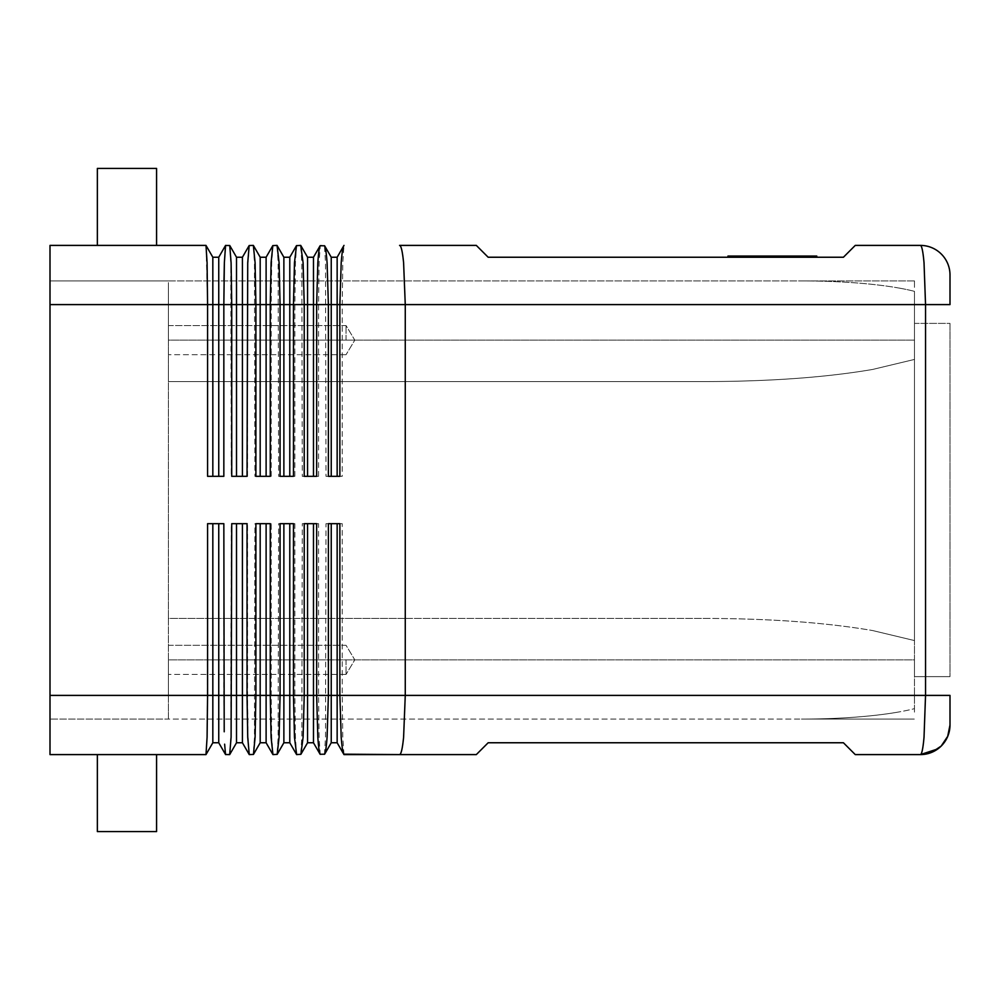 <?xml version="1.0" encoding="UTF-8"?>
<svg xmlns="http://www.w3.org/2000/svg" width="1000" height="1000" viewBox="0 0 1000 1000"><rect width="100%" height="100%" fill="white"/><g stroke="black" fill="none" stroke-linecap="round" stroke-linejoin="round"><path stroke-width="0.75" stroke-dasharray="5 3.75" d="M339.875 476.312L325.988 476.312L342.238 476.312L342.238 304.6L342.775 262.738L343.988 245.4M399.575 245.4C401.138 245.662 402.475 251.438 403.6 262.738L405.262 304.6L405.262 695.4L925.537 695.4L925.537 304.6L924.025 262.738C923.012 251.438 921.8 245.662 920.4 245.4L855.263 245.4L843.425 257.238L488.162 257.238L476.312 245.4L399.575 245.4M950 323.375L950 676.625L950 323.375L950 676.625L950 323.375L914.475 323.375L914.475 500L914.475 323.375L914.475 500L914.475 323.375L950 323.375M225.538 245.475L218.75 257.238L212.825 257.238L206.025 245.463L207.575 304.6L50 304.6L168.425 304.6L168.425 287.863L168.425 381.575L168.425 369.438L168.425 381.575L706.475 381.575C770.95 381.4 826.363 377.35 872.688 369.438C826.363 377.35 770.95 381.4 706.475 381.575L168.425 381.575L168.425 304.6L50 304.6L50 287.863L50 712.138L50 245.4L205.987 245.4M168.425 695.4L168.425 618.425L706.475 618.425C770.95 618.6 826.363 622.65 872.688 630.562C826.363 622.65 770.95 618.6 706.475 618.425L168.425 618.425L168.425 630.562L168.425 618.425L706.475 618.425L405.262 618.425L405.262 381.575L168.425 381.575L168.425 618.425L168.425 381.575L168.425 618.425L168.425 381.575L706.475 381.575L405.262 381.575L405.262 618.425L168.425 618.425L168.425 695.4L50 695.4L168.425 695.4M914.475 712.138L914.475 708.65A136.387 23.688 0 0 1 897.9 712.138A136.387 23.688 0 0 0 914.475 708.65L914.475 712.138M920.413 754.6L920.462 754.6C921.812 754.275 923.025 748.5 924.025 737.262L925.537 695.4L950 695.4L950 725L947.7 736.338L943.787 743.125L937.812 748.913M920.4 754.6L855.263 754.6L843.425 742.763L488.162 742.763L476.312 754.6L399.575 754.6C401.138 754.338 402.475 748.562 403.6 737.262L405.262 695.4L342.238 695.4L342.238 523.688L325.988 523.688L325.5 737.262L324.438 754.538L320.262 754.525L319.088 737.262L318.562 695.4L318.562 523.688L302.3 523.688L301.812 737.262L300.75 754.538L296.625 754.6L295.413 737.262L294.875 695.4L294.875 523.688L278.625 523.688L278.137 737.262L277.075 754.538L272.95 754.6L271.725 737.262L271.2 695.4L271.2 523.688L254.938 523.688L254.45 737.262L253.388 754.538L249.262 754.6L248.05 737.262L247.512 695.4L247.512 523.688L231.262 523.688L230.775 737.262L229.713 754.538L225.588 754.6M224.213 731.775L223.837 695.4L218.75 695.4L218.75 742.763L225.538 754.525L224.625 744.175M207.087 737.262L206.025 754.538L212.825 742.763L212.825 523.688L207.575 523.688L207.087 737.262M205.987 754.6L50 754.6L50 695.4L218.75 695.4L218.75 523.688L207.575 523.688L223.837 523.688L212.825 523.688M343.988 754.6L342.775 737.262L342.238 695.4L337.15 695.4L337.15 523.688L328.387 523.688M225.588 245.4L229.713 245.463L230.775 262.738L231.262 476.312L247.512 476.312L231.737 476.312M247.512 476.312L247.512 304.6L248.05 262.738L249.262 245.4L253.388 245.463L254.45 262.738L254.938 476.312L271.2 476.312L255.9 476.312M271.2 476.312L271.2 304.6L271.725 262.738L272.95 245.4L277.075 245.463L278.137 262.738L278.625 476.312L294.875 476.312L280.062 476.312M294.875 476.312L294.875 304.6L295.413 262.738L296.625 245.4L300.75 245.463L301.812 262.738L302.3 476.312L318.562 476.312L304.225 476.312M318.562 476.312L318.562 304.6L319.088 262.738L320.312 245.4L324.438 245.463L325.5 262.738L325.988 476.312M126.975 245.4L97.362 245.4L126.975 245.4M97.362 245.4L97.362 168.425L156.575 168.425L126.975 168.425L156.575 168.425L156.575 245.4M126.975 754.6L97.362 754.6L126.975 754.6M97.362 754.6L97.362 831.575L156.575 831.575L126.975 831.575L156.575 831.575L156.575 754.6M914.475 291.35A136.387 23.688 0 0 0 897.9 287.863A136.387 23.688 0 0 1 914.475 291.35L914.475 359.438L872.688 369.438L914.475 359.438L914.475 291.35M168.425 340.138L168.425 369.438L168.425 340.138L914.475 340.138L168.425 340.138L168.425 280.925L801.45 280.925A136.387 23.688 0 0 1 897.9 287.863A136.387 23.688 0 0 0 801.45 280.925L168.425 280.925L168.425 340.138M346.05 340.138L346.05 325.562L346.05 340.138M168.425 659.862L168.425 719.075L168.425 712.138L168.425 719.075L50 719.075L801.45 719.075L168.425 719.075L168.425 630.562L168.425 659.862L914.475 659.862L914.475 708.65L914.475 640.562L914.475 659.862L168.425 659.862M346.05 659.862L346.05 674.438L346.05 659.862M793.363 256.05L750.975 256.05L793.763 256.05L793.363 257.238L781.012 257.238L785.675 257.238L785.675 256.05M785.675 257.238L775.325 257.238L775.325 256.05L775.325 257.238L769.412 257.238L769.412 256.05L769.412 257.238L759.062 257.238L759.062 256.05M759.062 257.238L793.363 257.238M784.087 256.05L757.688 256.05L784.087 256.05L784.087 257.238L787.05 257.238L757.688 257.238L784.087 257.238L784.087 256.05M813.337 256.05L731.4 256.05L813.337 256.05L813.337 257.238L772.362 257.238L813.337 257.238M727.975 256.05L772.362 256.05L772.362 257.238L816.762 257.238L731.4 257.238L816.762 256.05M731.4 257.238L731.4 256.05M772.362 257.238L772.362 256.05M755.65 257.238L790.8 257.238L790.8 256.05L793.763 256.05L737.325 256.05L790.8 256.05L790.8 257.238L755.65 257.238L755.65 256.05M786.712 257.238L800.588 257.238L797.625 257.238L797.625 256.05L800.588 256.05L744.15 256.05L797.625 256.05L797.625 257.238L786.712 257.238L786.712 256.05M776.825 257.238L744.15 257.238L788.713 257.238L788.713 256.05L788.713 257.238L776.825 257.238L776.825 256.05M760.65 257.238L757.688 257.238L760.65 257.238L760.65 256.05L760.65 257.238M914.475 500L914.475 676.625L914.475 500M872.688 630.562L914.475 640.562L914.475 359.438L914.475 640.562L872.688 630.562M897.9 712.138A136.387 23.688 0 0 1 801.45 719.075L914.475 719.075L801.45 719.075A136.387 23.688 0 0 0 897.9 712.138M914.475 280.925L801.45 280.925L914.475 280.925L914.475 287.863L914.475 280.925M50 280.925L168.425 280.925L50 280.925L50 287.863L50 280.925M343.95 245.475L337.15 257.238L337.15 476.312L328.387 476.312M337.15 257.238L331.238 257.238L331.238 476.312M342.238 476.312L337.15 476.312M331.238 257.238L324.438 245.463M320.262 245.475L313.475 257.238L313.475 476.312L302.3 476.312M316.663 476.312L313.475 476.312M313.475 257.238L307.55 257.238L307.55 476.312M307.55 257.238L300.75 245.463M296.588 245.475L289.788 257.238L289.788 476.312L278.625 476.312M293.463 476.312L289.788 476.312M289.788 257.238L283.875 257.238L283.875 476.312M283.875 257.238L277.075 245.463M272.9 245.475L266.112 257.238L266.112 476.312L254.938 476.312M270.25 476.312L266.112 476.312M266.112 257.238L260.188 257.238L260.188 476.312M260.188 257.238L253.388 245.463M249.225 245.475L242.425 257.238L242.425 476.312L231.262 476.312M247.037 476.312L242.425 476.312M242.425 257.238L236.513 257.238L236.513 476.312M236.513 257.238L229.713 245.463M218.75 257.238L218.75 476.312L223.837 476.312L207.575 476.312L223.837 476.312L223.988 280.925M224.325 264.375L224.363 262.738M212.825 476.312L207.575 476.312L207.575 304.6L212.825 304.6L212.825 476.312L218.75 476.312M212.825 257.238L212.825 304.6L950 304.6M343.95 754.525L337.15 742.763L337.15 695.4L331.238 695.4L331.238 523.688M342.238 523.688L325.988 523.688M337.15 742.763L331.238 742.763L331.238 695.4L313.475 695.4L313.475 523.688L302.3 523.688M331.238 742.763L324.438 754.538M339.875 523.688L337.15 523.688M249.225 754.525L242.425 742.763L236.513 742.763L236.513 695.4L223.837 695.4L223.837 523.688L218.75 523.688M50 304.6L50 695.4M320.262 754.525L313.475 742.763L313.475 695.4L307.55 695.4L307.55 523.688L304.225 523.688M318.562 523.688L307.55 523.688M313.475 742.763L307.55 742.763L307.55 695.4L289.788 695.4L289.788 523.688L278.625 523.688M307.55 742.763L300.75 754.538M316.663 523.688L313.475 523.688M296.588 754.525L289.788 742.763L289.788 695.4L283.875 695.4L283.875 523.688L280.062 523.688M294.875 523.688L283.875 523.688M289.788 742.763L283.875 742.763L283.875 695.4L266.112 695.4L266.112 523.688L254.938 523.688M283.875 742.763L277.075 754.538M293.463 523.688L289.788 523.688M272.9 754.525L266.112 742.763L266.112 695.4L260.188 695.4L260.188 523.688L255.9 523.688M271.2 523.688L260.188 523.688M266.112 742.763L260.188 742.763L260.188 695.4L242.425 695.4L242.425 523.688L231.737 523.688M260.188 742.763L253.388 754.538M270.25 523.688L266.112 523.688M247.037 523.688L231.262 523.688M242.425 742.763L242.425 695.4L236.513 695.4L236.513 523.688M247.512 523.688L242.425 523.688M236.513 742.763L229.713 754.538M218.75 742.763L212.825 742.763M50 712.138L50 719.075L50 712.138M786.538 257.238L786.538 256.05M781.4 257.238L781.4 256.05M763.337 257.238L763.337 256.05M758.2 257.238L758.2 256.05M751.375 257.238L751.375 256.05L751.375 257.238M753.938 257.238L753.938 256.05L753.938 257.238M790.8 257.238L790.8 256.05M742.85 257.238L742.85 256.05M737.712 257.238L737.712 256.05M799.4 257.238L799.4 256.05L799.4 257.238M747.113 257.238L747.113 256.05L747.113 257.238M168.425 325.562L346.05 325.562L354.8 340.138L346.05 354.7L354.8 340.138L346.05 325.562L168.425 325.562M168.425 645.3L346.05 645.3L354.8 659.862L346.05 674.438L354.8 659.862L346.05 645.3L168.425 645.3M781.012 257.238L781.012 256.05M763.725 257.238L763.725 256.05M750.975 257.238L750.975 256.05M793.763 257.238L793.763 256.05L793.763 257.238M787.05 257.238L787.05 256.05M757.688 257.238L757.688 256.05L757.688 257.238M737.325 257.238L737.325 256.05M800.588 257.238L800.588 256.05L800.588 257.238M744.15 257.238L744.15 256.05M914.475 676.625L950 676.625L914.475 676.625M346.05 354.7L168.425 354.7L346.05 354.7M346.05 674.438L168.425 674.438L346.05 674.438"/><path stroke-width="1.5" d="M224.625 744.175L225.538 754.525L229.675 754.6L231.1 737.262L231.737 523.688L247.037 523.688L247.037 695.4L247.725 737.262L249.262 754.6L253.45 754.438L255.1 737.262L255.9 695.4L255.9 523.688L270.25 523.688L270.25 695.4L271.087 737.262L272.95 754.6L277.162 754.375L279.1 737.262L280.062 695.4L280.062 523.688L293.463 523.688L293.463 695.4L294.462 737.262L296.625 754.6L300.887 754.3L303.1 737.262L304.225 695.4L304.225 523.688L316.663 523.688L316.663 695.4L317.825 737.262C318.5 747.013 319.262 752.675 320.112 754.262L324.625 754.2C325.538 752.537 326.35 746.888 327.088 737.262L328.387 695.4L328.387 523.688L339.875 523.688L339.875 695.4L341.2 737.262C341.95 746.812 342.8 752.45 343.738 754.163L399.575 754.6C401.138 754.338 402.475 748.562 403.6 737.262L405.262 695.4L337.15 695.4L337.15 742.763L331.238 742.763L324.625 754.2M343.988 245.4L343.738 245.837C342.8 247.55 341.95 253.188 341.2 262.738L339.875 304.6L925.537 304.6L924.025 262.738C923.012 251.438 921.8 245.662 920.4 245.4A29.6 29.6 0 0 1 941.325 254.062A29.6 29.6 0 0 0 920.4 245.4L855.263 245.4L843.425 257.238L488.162 257.238L476.312 245.4L399.575 245.4C401.138 245.662 402.475 251.438 403.6 262.738L405.262 304.6L405.262 695.4L925.537 695.4L924.025 737.262C923.025 748.5 921.812 754.275 920.413 754.6L937.812 748.913M343.988 754.6L476.312 754.6L488.162 742.763L843.425 742.763L855.263 754.6L920.4 754.6A29.6 29.6 0 0 0 941.325 745.938A29.6 29.6 0 0 1 920.4 754.6M950 304.6L950 275A29.6 29.6 0 0 0 941.325 254.062A29.6 29.6 0 0 1 950 275L950 304.6L925.537 304.6L925.537 695.4L950 695.4L950 725A29.6 29.6 0 0 1 941.325 745.938A29.6 29.6 0 0 0 950 725L947.7 736.338L941.188 746.075L931.875 752.25L920.462 754.6M225.588 754.6L218.75 742.763L212.825 742.763L205.987 754.6L207.087 737.262L207.575 695.4L207.575 523.688L223.837 523.688L224.213 731.775M212.825 523.688L212.825 695.4L50 695.4L50 754.6L205.987 754.6M207.087 262.738L205.987 245.4L50 245.4L50 304.6L207.575 304.6L207.087 262.738M205.987 245.4L212.825 257.238L212.825 304.6L207.575 304.6L207.575 476.312L223.837 476.312L223.837 304.6L231.737 304.6L231.1 262.738L229.737 245.5L225.538 245.475L224.363 262.738L225.588 245.4M337.15 476.312L337.15 304.6L339.875 304.6L339.875 476.312L328.387 476.312L328.387 304.6L327.088 262.738C326.35 253.113 325.538 247.463 324.625 245.8L320.112 245.738C319.262 247.325 318.5 252.987 317.825 262.738L316.663 304.6L316.663 476.312L304.225 476.312L304.225 304.6L303.1 262.738L300.712 245.4L296.475 245.65L294.462 262.738L293.463 304.6L293.463 476.312L280.062 476.312L280.062 304.6L279.1 262.738L277.038 245.4L272.838 245.588L271.087 262.738L270.25 304.6L270.25 476.312L255.9 476.312L255.9 304.6L255.1 262.738L253.35 245.4L249.188 245.525L247.725 262.738L247.037 476.312L231.737 476.312L231.737 304.6L236.513 304.6L236.513 257.238L229.737 245.5M156.575 245.4L156.575 168.425L97.362 168.425L97.362 245.4M156.575 754.6L156.575 831.575L97.362 831.575L97.362 754.6M816.762 257.238L816.762 256.05L727.975 256.05L727.975 257.238M772.362 257.238L772.362 256.05M343.738 245.837L337.15 257.238L331.238 257.238L324.625 245.8M331.238 476.312L331.238 304.6L337.15 304.6L337.15 257.238M313.475 476.312L313.475 304.6L331.238 304.6L331.238 257.238M50 695.4L50 304.6M320.112 245.738L313.475 257.238L307.55 257.238L300.887 245.7M307.55 476.312L307.55 304.6L313.475 304.6L313.475 257.238M289.788 476.312L289.788 304.6L307.55 304.6L307.55 257.238M296.475 245.65L289.788 257.238L283.875 257.238L277.162 245.625M283.875 476.312L283.875 304.6L289.788 304.6L289.788 257.238M266.112 476.312L266.112 304.6L283.875 304.6L283.875 257.238M272.838 245.588L266.112 257.238L260.188 257.238L253.45 245.562M260.188 476.312L260.188 304.6L266.112 304.6L266.112 257.238M242.425 476.312L242.425 304.6L260.188 304.6L260.188 257.238M249.188 245.525L242.425 257.238L236.513 257.238M236.513 476.312L236.513 304.6L242.425 304.6L242.425 257.238M223.988 280.925L224.325 264.375M224.363 262.738L223.837 304.6L218.75 304.6L218.75 257.238L212.825 257.238M225.538 245.475L218.75 257.238M218.75 476.312L218.75 304.6L212.825 304.6L212.825 476.312M343.738 754.163L337.15 742.763M331.238 523.688L331.238 742.763M337.15 523.688L337.15 695.4L313.475 695.4L313.475 742.763L307.55 742.763L300.887 754.3M320.112 754.262L313.475 742.763M307.55 523.688L307.55 742.763M313.475 523.688L313.475 695.4L289.788 695.4L289.788 742.763L283.875 742.763L277.162 754.375M296.475 754.35L289.788 742.763M283.875 523.688L283.875 742.763M289.788 523.688L289.788 695.4L266.112 695.4L266.112 742.763L260.188 742.763L253.45 754.438M272.838 754.412L266.112 742.763M260.188 523.688L260.188 742.763M266.112 523.688L266.112 695.4L242.425 695.4L242.425 742.763L236.513 742.763L229.737 754.5M236.513 523.688L236.513 742.763M242.425 523.688L242.425 695.4L218.75 695.4L218.75 742.763M249.188 754.475L242.425 742.763M218.75 523.688L218.75 695.4L212.825 695.4L212.825 742.763"/></g></svg>
